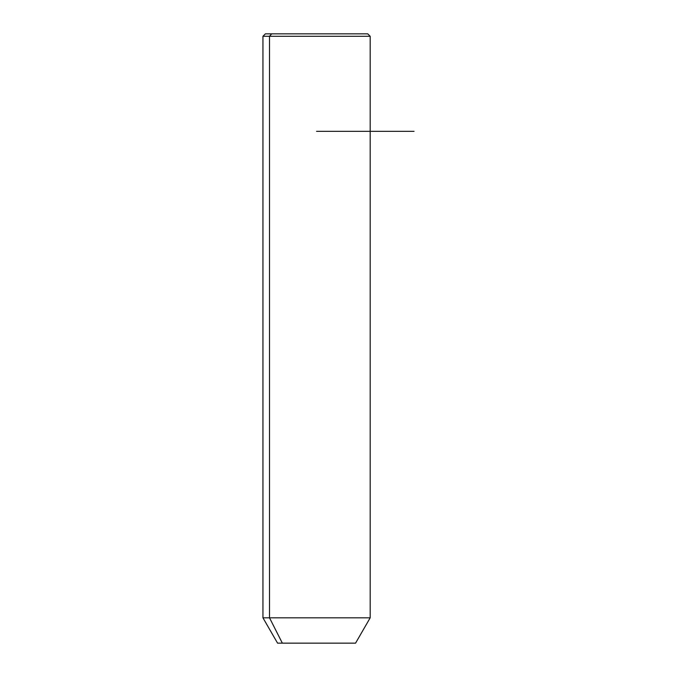 <?xml version="1.0" encoding="UTF-8"?>
<svg xmlns="http://www.w3.org/2000/svg" width="677" height="677" viewBox="0 0 677 677"><rect width="100%" height="100%" fill="white"/><g stroke="black" fill="none" stroke-linecap="round" stroke-linejoin="round"><path stroke-width="1.02" d="M355.56 643.15L282.343 643.15L269.514 617.822L370.184 617.822L269.514 617.822L282.343 643.15L277.57 643.15L262.947 617.822L269.514 617.822L269.514 36.287L370.184 36.287L269.514 36.287L269.514 617.822L262.947 617.822L262.947 36.287L269.514 36.287L262.947 36.287L265.384 33.85L271.646 33.85L269.514 36.287L271.646 33.85L367.746 33.85L370.184 36.287L370.184 617.822L355.56 643.15M282.343 643.15L350.788 643.15M361.484 33.85L271.646 33.85M316.565 131.338L414.053 131.338"/></g></svg>
